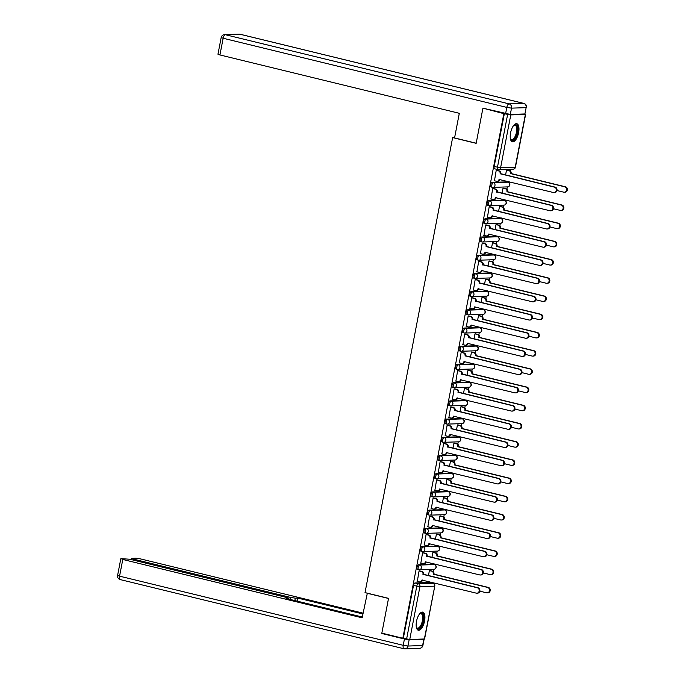 <?xml version="1.0" encoding="UTF-8"?>
<svg xmlns="http://www.w3.org/2000/svg" width="683" height="683" viewBox="0 0 683 683"><rect width="100%" height="100%" fill="white"/><g stroke="black" fill="none" stroke-linecap="round" stroke-linejoin="round"><path stroke-width="1.02" d="M433.346 564.354A2.39 0.999 103.7 0 0 433.235 564.312A2.39 0.999 103.7 0 0 433.116 564.303L418.508 564.773A2.39 0.999 103.7 0 0 417.031 567.146A2.39 0.999 103.7 0 0 417.492 569.434A2.39 0.999 103.7 0 0 417.612 569.443L418.542 569.673M436.855 546.144A2.39 0.999 103.7 0 0 436.744 546.101A2.39 0.999 103.7 0 0 436.625 546.093L422.017 546.562A2.39 0.999 103.7 0 0 420.532 548.936A2.39 0.999 103.7 0 0 421.001 551.224A2.39 0.999 103.7 0 0 421.121 551.232L422.051 551.463M440.356 527.933A2.39 0.999 103.7 0 0 440.253 527.891A2.39 0.999 103.7 0 0 440.134 527.882L425.526 528.352A2.39 0.999 103.7 0 0 424.041 530.725A2.39 0.999 103.7 0 0 424.51 533.013A2.39 0.999 103.7 0 0 424.621 533.022L425.56 533.252M443.865 509.723A2.39 0.999 103.7 0 0 443.754 509.68A2.39 0.999 103.7 0 0 443.643 509.672L429.026 510.141A2.39 0.999 103.7 0 0 427.549 512.515A2.39 0.999 103.7 0 0 428.01 514.803A2.39 0.999 103.7 0 0 428.13 514.811L429.069 515.042M447.374 491.512A2.39 0.999 103.7 0 0 447.263 491.47A2.39 0.999 103.7 0 0 447.143 491.461L432.535 491.931A2.39 0.999 103.7 0 0 431.058 494.304A2.39 0.999 103.7 0 0 431.519 496.592A2.39 0.999 103.7 0 0 431.639 496.601L432.57 496.831M450.882 473.302A2.39 0.999 103.7 0 0 450.771 473.259A2.39 0.999 103.7 0 0 450.652 473.251L436.044 473.72A2.39 0.999 103.7 0 0 434.559 476.094A2.39 0.999 103.7 0 0 435.028 478.382A2.39 0.999 103.7 0 0 435.148 478.39L436.078 478.621M454.383 455.091A2.39 0.999 103.7 0 0 454.28 455.049A2.39 0.999 103.7 0 0 454.161 455.04L439.553 455.51A2.39 0.999 103.7 0 0 438.068 457.883A2.39 0.999 103.7 0 0 438.537 460.171A2.39 0.999 103.7 0 0 438.648 460.18L439.587 460.41M457.892 436.881A2.39 0.999 103.7 0 0 457.781 436.838A2.39 0.999 103.7 0 0 457.67 436.83L443.054 437.299A2.39 0.999 103.7 0 0 441.577 439.673A2.39 0.999 103.7 0 0 442.038 441.961A2.39 0.999 103.7 0 0 442.157 441.969L443.096 442.2M461.401 418.67A2.39 0.999 103.7 0 0 461.29 418.628A2.39 0.999 103.7 0 0 461.17 418.619L446.562 419.089A2.39 0.999 103.7 0 0 445.085 421.462A2.39 0.999 103.7 0 0 445.547 423.75A2.39 0.999 103.7 0 0 445.666 423.759L446.597 423.989M464.91 400.46A2.39 0.999 103.7 0 0 464.799 400.417A2.39 0.999 103.7 0 0 464.679 400.409L450.071 400.887A2.39 0.999 103.7 0 0 448.586 403.252A2.39 0.999 103.7 0 0 449.055 405.54A2.39 0.999 103.7 0 0 449.175 405.548L450.106 405.779M468.41 382.249A2.39 0.999 103.7 0 0 468.307 382.207A2.39 0.999 103.7 0 0 468.188 382.198L453.58 382.676A2.39 0.999 103.7 0 0 452.095 385.041A2.39 0.999 103.7 0 0 452.564 387.329A2.39 0.999 103.7 0 0 452.675 387.338L453.614 387.568M471.919 364.039A2.39 0.999 103.7 0 0 471.808 363.996A2.39 0.999 103.7 0 0 471.697 363.988L457.081 364.466A2.39 0.999 103.7 0 0 455.604 366.831A2.39 0.999 103.7 0 0 456.065 369.119A2.39 0.999 103.7 0 0 456.184 369.127L457.123 369.358M475.428 345.829A2.39 0.999 103.7 0 0 475.317 345.786A2.39 0.999 103.7 0 0 475.197 345.777L460.59 346.255A2.39 0.999 103.7 0 0 459.113 348.62A2.39 0.999 103.7 0 0 459.574 350.908A2.39 0.999 103.7 0 0 459.693 350.917L460.624 351.147M478.937 327.618A2.39 0.999 103.7 0 0 478.826 327.575A2.39 0.999 103.7 0 0 478.706 327.567L464.099 328.045A2.39 0.999 103.7 0 0 462.613 330.41A2.39 0.999 103.7 0 0 463.083 332.698A2.39 0.999 103.7 0 0 463.202 332.715L464.133 332.937M482.437 309.408A2.39 0.999 103.7 0 0 482.335 309.365A2.39 0.999 103.7 0 0 482.215 309.356L467.607 309.834A2.39 0.999 103.7 0 0 466.122 312.199A2.39 0.999 103.7 0 0 466.591 314.487A2.39 0.999 103.7 0 0 466.702 314.504L467.642 314.726M485.946 291.197A2.39 0.999 103.7 0 0 485.835 291.154A2.39 0.999 103.7 0 0 485.724 291.146L471.108 291.624A2.39 0.999 103.7 0 0 469.631 293.989A2.39 0.999 103.7 0 0 470.092 296.277A2.39 0.999 103.7 0 0 470.211 296.294L471.15 296.516M489.455 272.987A2.39 0.999 103.7 0 0 489.344 272.944A2.39 0.999 103.7 0 0 489.224 272.935L474.617 273.413A2.39 0.999 103.7 0 0 473.14 275.778A2.39 0.999 103.7 0 0 473.601 278.066A2.39 0.999 103.7 0 0 473.72 278.083L474.651 278.305M492.964 254.776A2.39 0.999 103.7 0 0 492.853 254.733A2.39 0.999 103.7 0 0 492.733 254.725L478.126 255.203A2.39 0.999 103.7 0 0 476.64 257.568A2.39 0.999 103.7 0 0 477.11 259.856A2.39 0.999 103.7 0 0 477.229 259.873L478.16 260.095M496.464 236.566A2.39 0.999 103.7 0 0 496.362 236.523A2.39 0.999 103.7 0 0 496.242 236.514L481.635 236.992A2.39 0.999 103.7 0 0 480.149 239.357A2.39 0.999 103.7 0 0 480.619 241.645A2.39 0.999 103.7 0 0 480.73 241.662L481.669 241.884M499.973 218.355A2.39 0.999 103.7 0 0 499.862 218.312A2.39 0.999 103.7 0 0 499.751 218.304L485.135 218.782A2.39 0.999 103.7 0 0 483.658 221.147A2.39 0.999 103.7 0 0 484.119 223.435A2.39 0.999 103.7 0 0 484.238 223.452L485.178 223.674M503.482 200.145A2.39 0.999 103.7 0 0 503.371 200.102A2.39 0.999 103.7 0 0 503.251 200.093L488.644 200.571A2.39 0.999 103.7 0 0 487.167 202.936A2.39 0.999 103.7 0 0 487.628 205.224A2.39 0.999 103.7 0 0 487.747 205.242L488.678 205.463M506.991 181.943A2.39 0.999 103.7 0 0 506.88 181.891A2.39 0.999 103.7 0 0 506.76 181.883L492.153 182.361A2.39 0.999 103.7 0 0 490.667 184.726A2.39 0.999 103.7 0 0 491.137 187.014A2.39 0.999 103.7 0 0 491.256 187.031L492.187 187.253M518.619 132.639A9.323 3.91 103.7 0 0 516.8 123.708A9.323 3.91 103.7 0 0 510.568 132.903A9.323 3.91 103.7 0 0 512.387 141.825A9.323 3.91 103.7 0 0 518.619 132.639M424.561 621.052A9.323 3.91 103.7 0 0 422.743 612.122A9.323 3.91 103.7 0 0 416.51 621.308A9.323 3.91 103.7 0 0 418.329 630.238A9.323 3.91 103.7 0 0 424.561 621.052M431.084 582.855L431.221 582.164M433.244 571.645L433.696 569.315M434.593 564.653L434.729 563.953M436.753 553.435L437.197 551.104M438.102 546.443L438.23 545.743M440.262 535.224L440.706 532.894M441.602 528.232L441.739 527.532M443.762 517.014L444.215 514.683M445.111 510.022L445.248 509.322M447.271 498.803L447.724 496.473M448.62 491.811L448.757 491.111M450.78 480.593L451.224 478.262M452.129 473.601L452.257 472.901M454.289 462.382L454.733 460.052M455.629 455.39L455.766 454.69M457.789 444.172L458.242 441.841M459.138 437.18L459.275 436.48M461.298 425.961L461.751 423.631M462.647 418.969L462.784 418.269M464.807 407.751L465.251 405.42M466.156 400.759L466.284 400.059M468.316 389.541L468.76 387.21M468.188 382.198L469.349 382.48A2.39 2.16 -91.9 0 1 468.973 387.201L454.366 387.679A2.39 2.16 -91.9 0 1 453.836 387.628A2.39 0.999 -76.3 0 1 453.725 387.611A2.39 0.999 -76.3 0 1 453.256 385.323A2.39 0.999 -76.3 0 1 454.741 382.958L469.349 382.48A2.39 0.999 -76.3 0 1 469.46 382.489A2.39 0.999 -76.3 0 1 469.631 382.574L469.793 381.848M471.816 371.33L472.269 368.999M473.165 364.338L473.302 363.638M475.325 353.12L475.778 350.789M476.674 346.127L476.811 345.427M478.834 334.909L479.278 332.578M480.183 327.917L480.311 327.217M482.343 316.699L482.787 314.368M483.684 309.706L483.82 309.006M485.844 298.488L486.296 296.157M487.192 291.496L487.329 290.796M489.352 280.278L489.805 277.947M490.701 273.285L490.838 272.585M492.861 262.067L493.305 259.736M494.21 255.075L494.338 254.375M496.37 243.857L496.814 241.526M496.242 236.514L497.403 236.796A2.39 2.16 -91.9 0 1 497.028 241.517L482.42 241.995A2.39 2.16 -91.9 0 1 481.891 241.944A2.39 0.999 -76.3 0 1 481.78 241.927A2.39 0.999 -76.3 0 1 481.31 239.639A2.39 0.999 -76.3 0 1 482.796 237.274L497.403 236.796A2.39 0.999 -76.3 0 1 497.514 236.813A2.39 0.999 -76.3 0 1 497.685 236.89L497.847 236.164M499.871 225.646L500.323 223.315M501.22 218.654L501.356 217.954M503.38 207.436L503.832 205.105M504.728 200.443L504.865 199.743M506.888 189.225L507.332 186.894M508.237 182.233L508.365 181.533M510.397 171.015L510.73 169.273M424.356 639.04L434.781 586.091L424.595 638.972L409.749 639.51L403.337 638.238L413.522 585.357A2.39 0.999 -76.3 0 1 414.999 582.983L429.616 582.514L432.885 583.308A2.39 0.999 -76.3 0 1 432.996 583.316A2.39 0.999 -76.3 0 1 433.159 583.402M482.855 108.537L476.162 143.328L452.641 137.59L365.021 592.613L388.533 598.351L381.84 633.132L402.825 638.255L503.841 113.651L484.187 108.495M403.337 638.238L402.825 638.255M503.841 113.651L510.773 114.915L525.381 114.437L524.612 113.967M496.985 170.323L496.225 170.28L494.475 180.773M503.798 188.201L503.038 188.149L502.056 193.255M493.476 188.534L492.716 188.491L490.966 198.984M500.298 206.411L499.538 206.36L498.547 211.465M489.967 206.744L489.207 206.701L487.457 217.194M496.789 224.622L496.029 224.57L495.047 229.676M486.467 224.955L485.698 224.912L483.948 235.404M493.28 242.832L492.52 242.781L491.538 247.886M482.958 243.165L482.198 243.122L480.448 253.615M489.771 261.043L489.011 260.991L488.029 266.097M479.449 261.376L478.689 261.333L476.939 271.825M486.27 279.253L485.511 279.202L484.529 284.307M475.94 279.586L475.18 279.543L473.43 290.036M482.761 297.464L482.002 297.412L481.02 302.518M472.44 297.797L471.671 297.754L469.921 308.246M479.253 315.674L478.493 315.623L477.511 320.728M468.931 316.007L468.171 315.964L466.421 326.457M475.744 333.885L474.984 333.833L474.002 338.939M465.422 334.218L464.662 334.175L462.912 344.667M472.243 352.095L471.483 352.044L470.502 357.149M461.913 352.428L461.153 352.385L459.403 362.878M468.734 370.306L467.975 370.254L466.993 375.36M458.413 370.638L457.644 370.596L455.894 381.088M465.225 388.516L464.466 388.465L463.484 393.57M454.904 388.849L454.144 388.806L452.394 399.299M461.717 406.726L460.957 406.675L459.975 411.781M451.395 407.059L450.635 407.008L448.885 417.509M458.216 424.937L457.456 424.886L456.475 429.991M447.886 425.27L447.126 425.219L445.376 435.72M454.707 443.147L453.947 443.096L452.966 448.202M444.385 443.48L443.626 443.429L441.867 453.93M451.198 461.358L450.439 461.307L449.457 466.412M440.876 461.691L440.117 461.64L438.366 472.141M447.689 479.568L446.93 479.517L445.948 484.623M437.368 479.901L436.608 479.85L434.858 490.351M444.189 497.779L443.429 497.728L442.447 502.833M433.859 498.112L433.099 498.061L431.349 508.562M440.68 515.989L439.92 515.938L438.938 521.044M430.358 516.322L429.598 516.271L427.84 526.772M437.171 534.191L436.411 534.149L435.43 539.254M426.849 534.533L426.09 534.482L424.339 544.983M433.662 552.402L432.902 552.359L431.921 557.465M423.34 552.743L422.581 552.692L420.83 563.193M430.162 570.612L429.402 570.57L428.42 575.675M419.832 570.954L419.072 570.903L417.322 581.404M454.647 137.531L452.641 137.59M507.307 169.99L506.547 169.939L505.565 175.044M504.361 113.634L494.176 166.515A2.39 0.999 103.7 0 0 494.646 168.803A2.39 0.999 103.7 0 0 494.757 168.821L497.805 169.563M494.21 180.713L496.473 181.26A2.39 2.16 -91.9 0 0 499.034 179.441L553.375 192.504A2.749 2.476 -91.9 0 0 556.363 190.079A2.749 2.476 -91.9 0 0 554.408 187.133L500.135 173.721A2.39 2.16 -91.9 0 0 498.479 170.878L499.145 170.852A2.39 2.16 88.1 0 1 500.81 173.704L555.083 187.116A2.749 2.476 88.1 0 1 554.656 192.546L553.981 192.572M496.72 170.263L499.145 170.852M499.034 179.441L499.7 179.424A2.39 2.16 88.1 0 1 497.676 181.294L497.002 181.319M496.217 170.323L498.479 170.878M500.101 173.9L500.776 173.875M507.051 169.922L509.475 170.519A2.39 2.16 88.1 0 1 511.132 173.362L510.466 173.388A2.39 2.16 -91.9 0 0 508.801 170.537L506.538 169.99M556.961 190.531L563.697 192.171A2.749 2.476 -91.9 0 0 566.685 189.746A2.749 2.476 -91.9 0 0 564.739 186.8L510.432 173.559M511.097 173.542L565.404 186.783A2.749 2.476 88.1 0 1 564.978 192.213L564.312 192.23M490.71 198.924L492.972 199.47A2.39 2.16 -91.9 0 0 495.525 197.652L549.866 210.714A2.749 2.476 -91.9 0 0 552.854 208.289A2.749 2.476 -91.9 0 0 550.899 205.344L496.626 191.932A2.39 2.16 -91.9 0 0 494.97 189.089L495.645 189.063A2.39 2.16 88.1 0 1 497.301 191.914L551.574 205.327A2.749 2.476 88.1 0 1 551.147 210.757L550.472 210.782M493.22 188.474L495.645 189.063M495.525 197.652L496.191 197.635A2.39 2.16 88.1 0 1 494.168 199.504L493.502 199.53M492.708 188.534L494.97 189.089M496.592 192.111L497.267 192.085M487.201 217.134L489.463 217.681A2.39 2.16 -91.9 0 0 492.025 215.862L546.366 228.925A2.749 2.476 -91.9 0 0 549.354 226.5A2.749 2.476 -91.9 0 0 547.399 223.554L493.126 210.142A2.39 2.16 -91.9 0 0 491.461 207.299L492.136 207.273A2.39 2.16 88.1 0 1 493.792 210.125L548.065 223.537A2.749 2.476 88.1 0 1 547.638 228.967L546.972 228.993M489.711 206.684L492.136 207.273M492.025 215.862L492.682 215.845A2.39 2.16 88.1 0 1 490.659 217.715L489.993 217.74M489.199 206.744L491.461 207.299M493.092 210.321L493.758 210.296M510.312 114.437L524.92 113.959L526.132 107.658L511.524 108.136L510.312 114.437L482.924 108.187L476.179 143.208L454.562 137.94L459.309 113.31L219.935 54.956L217.962 54.222L221.181 37.531L223.153 38.257L219.935 54.956M524.066 103.517A3.586 1.503 103.7 0 0 523.818 103.398A3.586 1.503 103.7 0 0 523.648 103.381L239.981 34.235L225.373 34.705L509.031 103.859L523.648 103.381A3.586 3.236 -91.9 0 1 526.132 107.658L524.92 113.959M367.334 593.185L362.152 617.825L122.778 559.471L119.568 576.162L403.226 645.315L404.438 639.015L381.771 633.482L388.516 598.462L366.899 593.194M290.198 599.443L290.591 597.429L133.467 559.121L133.279 560.094M290.591 597.429L295.304 598.146L294.834 600.57M362.895 613.957L297.728 598.069L295.304 598.146M363.057 613.155L140.485 558.899L135.78 558.173L131.495 558.395L133.467 559.121M423.767 639.254L409.151 639.732L407.939 646.033L422.546 645.563L424.023 639.049M288.414 599.008L288.892 598.274L286.92 597.548L129.804 559.24L121.164 558.651L122.778 559.471M288.542 598.368L286.109 598.445L362.306 617.022M383.095 633.44L381.771 633.482M404.438 639.015L409.151 639.732M297.139 601.134L297.728 598.069M515.264 124.682A8.068 3.381 -76.3 0 1 517.236 132.451A8.068 3.381 -76.3 0 1 512.233 140.442A8.068 3.381 -76.3 0 1 510.534 139.153A8.068 3.381 -76.3 0 1 510.397 138.82A7.47 3.133 103.7 0 0 511.447 139.691A7.47 3.133 103.7 0 0 511.815 139.733A7.47 3.133 103.7 0 0 516.357 132.758A7.47 3.133 103.7 0 0 514.991 125.177A7.47 3.133 103.7 0 0 514.623 125.143A7.47 3.133 103.7 0 0 513.65 125.467A8.068 3.381 -76.3 0 1 513.923 125.237A8.068 3.381 -76.3 0 1 515.264 124.682M511.874 141.612A9.263 3.885 103.7 0 0 512.002 141.612A9.263 3.885 103.7 0 0 517.552 133.33A9.263 3.885 103.7 0 0 516.246 123.674M416.34 627.225A7.47 3.133 103.7 0 0 417.398 628.104A7.47 3.133 103.7 0 0 417.765 628.138A7.47 3.133 103.7 0 0 422.307 621.163A7.47 3.133 103.7 0 0 420.933 613.59A7.47 3.133 103.7 0 0 420.574 613.547A7.47 3.133 103.7 0 0 419.601 613.88A8.068 3.381 -76.3 0 1 419.874 613.65A8.068 3.381 -76.3 0 1 421.215 613.095A8.068 3.381 -76.3 0 1 423.178 620.864A8.068 3.381 -76.3 0 1 418.175 628.855A8.068 3.381 -76.3 0 1 416.485 627.557A8.068 3.381 -76.3 0 1 416.348 627.233M417.817 630.025A9.263 3.885 103.7 0 0 417.953 630.025A9.263 3.885 103.7 0 0 423.503 621.743A9.263 3.885 103.7 0 0 422.196 612.079M503.542 188.132L505.966 188.73A2.39 2.16 88.1 0 1 507.623 191.573L506.957 191.599A2.39 2.16 -91.9 0 0 505.292 188.747L503.03 188.201M553.452 208.742L560.197 210.381A2.749 2.476 -91.9 0 0 563.185 207.956A2.749 2.476 -91.9 0 0 561.23 205.011L506.923 191.769M507.589 191.752L561.896 204.994A2.749 2.476 88.1 0 1 561.469 210.424L560.803 210.441M500.033 206.343L502.457 206.94A2.39 2.16 88.1 0 1 504.122 209.783L503.448 209.809A2.39 2.16 -91.9 0 0 501.792 206.958L499.529 206.411M549.943 226.952L556.688 228.592A2.749 2.476 -91.9 0 0 559.676 226.167A2.749 2.476 -91.9 0 0 557.721 223.221L503.414 209.98M504.088 209.963L558.395 223.204A2.749 2.476 88.1 0 1 557.968 228.634L557.294 228.651M483.692 235.345L485.955 235.891A2.39 2.16 -91.9 0 0 488.516 234.073L542.857 247.135A2.749 2.476 -91.9 0 0 545.845 244.71A2.749 2.476 -91.9 0 0 543.89 241.765L489.617 228.353A2.39 2.16 -91.9 0 0 487.961 225.51L488.627 225.484A2.39 2.16 88.1 0 1 490.292 228.335L544.564 241.748A2.749 2.476 88.1 0 1 544.138 247.178L543.463 247.203M486.202 224.895L488.627 225.484M488.516 234.073L489.182 234.056A2.39 2.16 88.1 0 1 487.158 235.925L486.484 235.951M485.69 224.955L487.961 225.51M489.583 228.532L490.257 228.506M480.183 253.555L482.446 254.102A2.39 2.16 -91.9 0 0 485.007 252.283L539.348 265.346A2.749 2.476 -91.9 0 0 542.336 262.921A2.749 2.476 -91.9 0 0 540.381 259.975L486.108 246.563A2.39 2.16 -91.9 0 0 484.452 243.72L485.118 243.694A2.39 2.16 88.1 0 1 486.783 246.546L541.056 259.958A2.749 2.476 88.1 0 1 540.629 265.388L539.954 265.414M482.693 243.105L485.118 243.694M485.681 252.266A2.39 2.16 88.1 0 1 483.649 254.136L482.975 254.161M482.189 243.165L484.452 243.72M486.074 246.742L486.748 246.717M476.683 271.766L478.945 272.312A2.39 2.16 -91.9 0 0 481.498 270.494L535.839 283.556A2.749 2.476 -91.9 0 0 538.827 281.131A2.749 2.476 -91.9 0 0 536.872 278.186L482.599 264.773A2.39 2.16 -91.9 0 0 480.943 261.93L481.617 261.905A2.39 2.16 88.1 0 1 483.274 264.756L537.547 278.169A2.749 2.476 88.1 0 1 537.12 283.599L536.445 283.624M479.193 261.316L481.617 261.905M481.498 270.494L482.164 270.477A2.39 2.16 88.1 0 1 480.14 272.346L479.475 272.372M478.681 261.376L480.943 261.93M482.574 264.953L483.24 264.927M496.532 224.553L498.957 225.151A2.39 2.16 88.1 0 1 500.613 227.994L499.939 228.02A2.39 2.16 -91.9 0 0 498.283 225.168L496.02 224.622M546.443 245.163L553.179 246.802A2.749 2.476 -91.9 0 0 556.167 244.377A2.749 2.476 -91.9 0 0 554.212 241.432L499.905 228.19M500.579 228.173L554.886 241.415A2.749 2.476 88.1 0 1 554.459 246.845L553.785 246.862M493.024 242.764L495.448 243.361A2.39 2.16 88.1 0 1 497.104 246.204L496.439 246.23A2.39 2.16 -91.9 0 0 494.774 243.379L492.511 242.832M542.934 263.373L549.67 265.013A2.749 2.476 -91.9 0 0 552.658 262.588A2.749 2.476 -91.9 0 0 550.711 259.642L496.404 246.401M497.07 246.384L551.377 259.617A2.749 2.476 88.1 0 1 550.95 265.055L550.285 265.072M489.515 260.974L491.939 261.572A2.39 2.16 88.1 0 1 493.596 264.415L492.93 264.441A2.39 2.16 -91.9 0 0 491.265 261.589L489.002 261.043M539.425 281.584L546.169 283.223A2.749 2.476 -91.9 0 0 549.158 280.798A2.749 2.476 -91.9 0 0 547.203 277.853L492.895 264.611M493.561 264.594L547.868 277.827A2.749 2.476 88.1 0 1 547.442 283.266L546.776 283.283M473.174 289.976L475.436 290.523A2.39 2.16 -91.9 0 0 477.998 288.704L532.339 301.766A2.749 2.476 -91.9 0 0 535.327 299.342A2.749 2.476 -91.9 0 0 533.372 296.396L479.099 282.984A2.39 2.16 -91.9 0 0 477.434 280.132L478.109 280.115A2.39 2.16 88.1 0 1 479.765 282.967L534.038 296.379A2.749 2.476 88.1 0 1 533.611 301.809L532.945 301.835M475.684 279.526L478.109 280.115M477.998 288.704L478.655 288.687A2.39 2.16 88.1 0 1 476.632 290.557L475.966 290.582M475.172 279.586L477.434 280.132M479.065 283.163L479.731 283.138M486.006 279.185L488.43 279.782A2.39 2.16 88.1 0 1 490.095 282.625L489.421 282.651A2.39 2.16 -91.9 0 0 487.764 279.799L485.502 279.253M535.916 299.786L542.661 301.434A2.749 2.476 -91.9 0 0 545.649 299.009A2.749 2.476 -91.9 0 0 543.694 296.063L489.387 282.822M490.061 282.805L544.368 296.038A2.749 2.476 88.1 0 1 543.941 301.476L543.267 301.493M469.665 308.187L471.927 308.733A2.39 2.16 -91.9 0 0 474.489 306.915L528.83 319.977A2.749 2.476 -91.9 0 0 531.818 317.552A2.749 2.476 -91.9 0 0 529.863 314.607L475.59 301.194A2.39 2.16 -91.9 0 0 473.934 298.343L474.6 298.326A2.39 2.16 88.1 0 1 476.264 301.177L530.537 314.59A2.749 2.476 88.1 0 1 530.11 320.02L529.436 320.045M472.175 297.737L474.6 298.326M474.489 306.915L475.155 306.898A2.39 2.16 88.1 0 1 473.131 308.767L472.457 308.793M471.663 297.797L473.934 298.343M475.556 301.374L476.23 301.348M482.505 297.395L484.93 297.993A2.39 2.16 88.1 0 1 486.586 300.836L485.912 300.861A2.39 2.16 -91.9 0 0 484.256 298.01L481.993 297.455M532.416 317.996L539.152 319.644A2.749 2.476 -91.9 0 0 542.14 317.219A2.749 2.476 -91.9 0 0 540.185 314.274L485.878 301.032M486.552 301.015L540.859 314.248A2.749 2.476 88.1 0 1 540.432 319.687L539.758 319.704M466.156 326.397L468.427 326.944A2.39 2.16 -91.9 0 0 470.98 325.125L525.321 338.187A2.749 2.476 -91.9 0 0 528.309 335.763A2.749 2.476 -91.9 0 0 526.354 332.817L472.081 319.405A2.39 2.16 -91.9 0 0 470.425 316.553L471.091 316.536A2.39 2.16 88.1 0 1 472.756 319.388L527.028 332.8A2.749 2.476 88.1 0 1 526.602 338.23L525.927 338.256M468.666 315.947L471.091 316.536M470.98 325.125L471.646 325.108A2.39 2.16 88.1 0 1 469.622 326.978L468.948 327.003M468.162 316.007L470.425 316.553M472.047 319.584L472.721 319.559M478.996 315.606L481.421 316.203A2.39 2.16 88.1 0 1 483.077 319.046L482.411 319.072A2.39 2.16 -91.9 0 0 480.747 316.22L478.484 315.666M528.907 336.207L535.643 337.854A2.749 2.476 -91.9 0 0 538.631 335.43A2.749 2.476 -91.9 0 0 536.684 332.484L482.377 319.243M483.043 319.226L537.35 332.459A2.749 2.476 88.1 0 1 536.923 337.897L536.257 337.914M462.656 344.608L464.918 345.154A2.39 2.16 -91.9 0 0 467.471 343.336L521.812 356.398A2.749 2.476 -91.9 0 0 524.8 353.973A2.749 2.476 -91.9 0 0 522.845 351.028L468.572 337.615A2.39 2.16 -91.9 0 0 466.916 334.764L467.59 334.747A2.39 2.16 88.1 0 1 469.247 337.598L523.519 351.011A2.749 2.476 88.1 0 1 523.093 356.441L522.418 356.466M465.166 334.158L467.59 334.747M467.471 343.336L468.137 343.318A2.39 2.16 88.1 0 1 466.113 345.188L465.447 345.214M464.653 334.218L466.916 334.764M468.547 337.795L469.212 337.769M475.488 333.816L477.912 334.414A2.39 2.16 88.1 0 1 479.568 337.257L478.903 337.282A2.39 2.16 -91.9 0 0 477.238 334.431L474.975 333.876M525.398 354.417L532.142 356.065A2.749 2.476 -91.9 0 0 535.13 353.64A2.749 2.476 -91.9 0 0 533.175 350.695L478.868 337.453M479.534 337.436L533.841 350.669A2.749 2.476 88.1 0 1 533.414 356.108L532.749 356.125M459.147 362.818L461.409 363.365A2.39 2.16 -91.9 0 0 463.97 361.546L518.312 374.608A2.749 2.476 -91.9 0 0 521.3 372.184A2.749 2.476 -91.9 0 0 519.345 369.238L465.072 355.826A2.39 2.16 -91.9 0 0 463.407 352.974L464.081 352.957A2.39 2.16 88.1 0 1 465.738 355.809L520.011 369.221A2.749 2.476 88.1 0 1 519.584 374.651L518.918 374.677M461.657 352.368L464.081 352.957M464.636 361.529A2.39 2.16 88.1 0 1 462.604 363.399L461.939 363.424M461.145 352.428L463.407 352.974M465.038 356.005L465.704 355.98M455.638 381.029L457.9 381.575A2.39 2.16 -91.9 0 0 460.462 379.757L514.803 392.819A2.749 2.476 -91.9 0 0 517.791 390.394A2.749 2.476 -91.9 0 0 515.836 387.449L461.563 374.036A2.39 2.16 -91.9 0 0 459.907 371.185L460.573 371.168A2.39 2.16 88.1 0 1 462.237 374.019L516.51 387.432A2.749 2.476 88.1 0 1 516.083 392.862L515.409 392.887M458.148 370.579L460.573 371.168M461.136 379.739A2.39 2.16 88.1 0 1 459.104 381.609L458.43 381.635M457.636 370.638L459.907 371.185M461.529 374.216L462.203 374.19M452.129 399.239L454.4 399.786A2.39 2.16 -91.9 0 0 456.953 397.967L511.294 411.029A2.749 2.476 -91.9 0 0 514.282 408.605A2.749 2.476 -91.9 0 0 512.327 405.659L458.054 392.247A2.39 2.16 -91.9 0 0 456.398 389.395L457.064 389.378A2.39 2.16 88.1 0 1 458.728 392.221L513.001 405.642A2.749 2.476 88.1 0 1 512.574 411.072L511.9 411.098M454.639 388.789L457.064 389.378M456.953 397.967L457.619 397.95A2.39 2.16 88.1 0 1 455.595 399.82L454.921 399.845M454.135 388.849L456.398 389.395M458.02 392.426L458.694 392.401M448.629 417.45L450.891 417.996A2.39 2.16 -91.9 0 0 453.444 416.178L507.785 429.24A2.749 2.476 -91.9 0 0 510.773 426.815A2.749 2.476 -91.9 0 0 508.826 423.87L454.545 410.457A2.39 2.16 -91.9 0 0 452.889 407.606L453.563 407.589A2.39 2.16 88.1 0 1 455.22 410.432L509.492 423.853A2.749 2.476 88.1 0 1 509.066 429.283L508.391 429.308M451.139 407L453.563 407.589M453.444 416.178L454.11 416.152A2.39 2.16 88.1 0 1 452.086 418.03L451.42 418.056M450.626 407.059L452.889 407.606M454.519 410.637L455.185 410.611M445.12 435.66L447.382 436.206A2.39 2.16 -91.9 0 0 449.943 434.388L504.285 447.45A2.749 2.476 -91.9 0 0 507.273 445.026A2.749 2.476 -91.9 0 0 505.318 442.08L451.045 428.668A2.39 2.16 -91.9 0 0 449.38 425.816L450.054 425.799A2.39 2.16 88.1 0 1 451.711 428.642L505.983 442.063A2.749 2.476 88.1 0 1 505.557 447.493L504.891 447.519M447.63 425.21L450.054 425.799M450.609 434.371A2.39 2.16 88.1 0 1 448.577 436.241L447.911 436.266M447.117 425.27L449.38 425.816M451.011 428.847L451.676 428.822M441.611 453.871L443.873 454.417A2.39 2.16 -91.9 0 0 446.434 452.598L500.776 465.661A2.749 2.476 -91.9 0 0 503.764 463.236A2.749 2.476 -91.9 0 0 501.809 460.291L447.536 446.878A2.39 2.16 -91.9 0 0 445.879 444.027L446.545 444.01A2.39 2.16 88.1 0 1 448.21 446.853L502.483 460.274A2.749 2.476 88.1 0 1 502.056 465.704L501.382 465.729M444.121 443.421L446.545 444.01M446.434 452.598L447.1 452.573A2.39 2.16 88.1 0 1 445.077 454.451L444.402 454.477M443.609 443.48L445.879 444.027M447.502 447.058L448.176 447.032M471.979 352.027L474.403 352.624A2.39 2.16 88.1 0 1 476.068 355.467L475.394 355.493A2.39 2.16 -91.9 0 0 473.737 352.641L471.475 352.087M521.889 372.628L528.633 374.275A2.749 2.476 -91.9 0 0 531.622 371.851A2.749 2.476 -91.9 0 0 529.667 368.905L475.359 355.664M476.034 355.647L530.341 368.88A2.749 2.476 88.1 0 1 529.914 374.318L529.24 374.335M468.478 370.237L470.903 370.826A2.39 2.16 88.1 0 1 472.559 373.678L471.885 373.703A2.39 2.16 -91.9 0 0 470.228 370.852L467.966 370.297M518.388 390.838L525.125 392.486A2.749 2.476 -91.9 0 0 528.113 390.061A2.749 2.476 -91.9 0 0 526.158 387.116L471.851 373.874M472.525 373.857L526.832 387.09A2.749 2.476 88.1 0 1 526.405 392.529L525.731 392.546M464.969 388.448L467.394 389.037A2.39 2.16 88.1 0 1 469.05 391.888L468.384 391.914A2.39 2.16 -91.9 0 0 466.72 389.062L464.457 388.507M514.88 409.049L521.624 410.696A2.749 2.476 -91.9 0 0 522.657 405.326L468.35 392.085M469.016 392.068L523.323 405.301A2.749 2.476 88.1 0 1 522.896 410.739L522.23 410.756M461.46 406.658L463.885 407.247A2.39 2.16 88.1 0 1 465.541 410.099L464.875 410.124A2.39 2.16 -91.9 0 0 463.211 407.273L460.948 406.718M511.371 427.259L518.115 428.907A2.749 2.476 -91.9 0 0 521.103 426.474A2.749 2.476 -91.9 0 0 519.148 423.537L464.841 410.295M465.516 410.278L519.814 423.511A2.749 2.476 88.1 0 1 519.387 428.95L518.721 428.967M457.952 424.869L460.376 425.458A2.39 2.16 88.1 0 1 462.041 428.309L461.366 428.335A2.39 2.16 -91.9 0 0 459.71 425.483L457.448 424.928M507.862 445.47L514.606 447.117A2.749 2.476 -91.9 0 0 517.594 444.684A2.749 2.476 -91.9 0 0 515.639 441.747L461.332 428.506M462.007 428.489L516.314 441.722A2.749 2.476 88.1 0 1 515.887 447.16L515.213 447.177M454.451 443.079L456.876 443.668A2.39 2.16 88.1 0 1 458.532 446.52L457.858 446.545A2.39 2.16 -91.9 0 0 456.201 443.694L453.939 443.139M504.361 463.68L511.097 465.328A2.749 2.476 -91.9 0 0 514.086 462.895A2.749 2.476 -91.9 0 0 512.13 459.958L457.823 446.716M458.498 446.699L512.805 459.932A2.749 2.476 88.1 0 1 512.378 465.371L511.704 465.388M438.102 472.081L440.373 472.627A2.39 2.16 -91.9 0 0 442.925 470.809L497.267 483.871A2.749 2.476 -91.9 0 0 500.255 481.447A2.749 2.476 -91.9 0 0 498.3 478.501L444.027 465.089A2.39 2.16 -91.9 0 0 442.371 462.237L443.036 462.22A2.39 2.16 88.1 0 1 444.701 465.063L498.974 478.484A2.749 2.476 88.1 0 1 498.547 483.914L497.873 483.94M440.62 461.631L443.036 462.22M442.925 470.809L443.591 470.783A2.39 2.16 88.1 0 1 441.568 472.662L440.894 472.687M440.108 461.691L442.371 462.237M443.993 465.26L444.667 465.243M450.942 461.29L453.367 461.879A2.39 2.16 88.1 0 1 455.023 464.73L454.357 464.756A2.39 2.16 -91.9 0 0 452.692 461.904L450.43 461.349M500.852 481.891L507.597 483.538A2.749 2.476 -91.9 0 0 508.63 478.168L454.323 464.927M454.989 464.91L509.296 478.143A2.749 2.476 88.1 0 1 508.869 483.581L508.203 483.598M434.601 490.292L436.864 490.838A2.39 2.16 -91.9 0 0 439.417 489.019L493.758 502.082A2.749 2.476 -91.9 0 0 496.746 499.657A2.749 2.476 -91.9 0 0 494.799 496.712L440.518 483.299A2.39 2.16 -91.9 0 0 438.862 480.448L439.536 480.431A2.39 2.16 88.1 0 1 441.192 483.274L495.465 496.695A2.749 2.476 88.1 0 1 495.038 502.125L494.364 502.15M437.111 479.833L439.536 480.431M440.091 489.002A2.39 2.16 88.1 0 1 438.059 490.872L437.393 490.898M436.599 479.901L438.862 480.448M440.492 483.47L441.158 483.453M447.433 479.5L449.858 480.089A2.39 2.16 88.1 0 1 451.514 482.941L450.848 482.966A2.39 2.16 -91.9 0 0 449.183 480.115L446.921 479.56M497.344 500.101L504.088 501.749A2.749 2.476 -91.9 0 0 507.076 499.316A2.749 2.476 -91.9 0 0 505.121 496.379L450.814 483.137M451.489 483.12L505.787 496.353A2.749 2.476 88.1 0 1 505.36 501.792L504.694 501.809M431.093 508.502L433.355 509.048A2.39 2.16 -91.9 0 0 435.916 507.23L490.257 520.292A2.749 2.476 -91.9 0 0 493.246 517.868A2.749 2.476 -91.9 0 0 491.29 514.922L437.018 501.51A2.39 2.16 -91.9 0 0 435.353 498.658L436.027 498.641A2.39 2.16 88.1 0 1 437.683 501.484L491.956 514.905A2.749 2.476 88.1 0 1 491.529 520.335L490.864 520.352M433.603 498.044L436.027 498.641M435.916 507.23L436.574 507.204A2.39 2.16 88.1 0 1 434.55 509.083L433.884 509.108M433.09 498.112L435.353 498.658M436.983 501.681L437.649 501.663M443.924 497.711L446.349 498.3A2.39 2.16 88.1 0 1 448.014 501.151L447.339 501.177A2.39 2.16 -91.9 0 0 445.683 498.325L443.421 497.77M493.835 518.312L500.579 519.959A2.749 2.476 -91.9 0 0 503.567 517.526A2.749 2.476 -91.9 0 0 501.612 514.589L447.305 501.348M447.98 501.331L502.287 514.564A2.749 2.476 88.1 0 1 501.86 520.002L501.185 520.019M427.584 526.713L429.846 527.259A2.39 2.16 -91.9 0 0 432.407 525.44L486.748 538.503A2.749 2.476 -91.9 0 0 489.737 536.078A2.749 2.476 -91.9 0 0 487.782 533.133L433.509 519.72A2.39 2.16 -91.9 0 0 431.852 516.869L432.518 516.852A2.39 2.16 88.1 0 1 434.183 519.695L488.456 533.116A2.749 2.476 88.1 0 1 488.029 538.545L487.355 538.563M430.094 516.254L432.518 516.852M433.082 525.423A2.39 2.16 88.1 0 1 431.05 527.293L430.375 527.319M429.59 516.322L431.852 516.869M433.474 519.891L434.149 519.874M440.424 515.921L442.849 516.51A2.39 2.16 88.1 0 1 444.505 519.362L443.83 519.387A2.39 2.16 -91.9 0 0 442.174 516.536L439.912 515.981M490.334 536.522L497.07 538.17A2.749 2.476 -91.9 0 0 500.058 535.737A2.749 2.476 -91.9 0 0 498.103 532.8L443.796 519.558M444.471 519.541L498.778 532.774A2.749 2.476 88.1 0 1 498.351 538.213L497.676 538.23M424.075 544.914L426.346 545.469A2.39 2.16 -91.9 0 0 428.898 543.651L483.24 556.713A2.749 2.476 -91.9 0 0 486.228 554.289A2.749 2.476 -91.9 0 0 484.273 551.343L430 537.931A2.39 2.16 -91.9 0 0 428.343 535.079L429.009 535.062A2.39 2.16 88.1 0 1 430.674 537.905L484.947 551.326A2.749 2.476 88.1 0 1 484.52 556.756L483.846 556.773M426.593 534.465L429.009 535.062M428.898 543.651L429.564 543.625A2.39 2.16 88.1 0 1 427.541 545.504L426.866 545.529M426.081 534.533L428.343 535.079M429.966 538.102L430.64 538.084M436.915 534.132L439.34 534.721A2.39 2.16 88.1 0 1 440.996 537.572L440.33 537.598A2.39 2.16 -91.9 0 0 438.665 534.746L436.403 534.191M486.825 554.733L493.57 556.38A2.749 2.476 -91.9 0 0 494.603 551.01L440.296 537.769M440.962 537.752L495.269 550.985A2.749 2.476 88.1 0 1 494.842 556.423L494.176 556.44M420.574 563.125L422.837 563.68A2.39 2.16 -91.9 0 0 425.389 561.861L479.731 574.924A2.749 2.476 -91.9 0 0 482.719 572.499A2.749 2.476 -91.9 0 0 480.772 569.554L426.491 556.141A2.39 2.16 -91.9 0 0 424.835 553.29L425.509 553.273A2.39 2.16 88.1 0 1 427.165 556.116L481.438 569.537A2.749 2.476 88.1 0 1 481.011 574.966L480.337 574.984M423.084 552.675L425.509 553.273M425.389 561.861L426.055 561.836A2.39 2.16 88.1 0 1 424.032 563.714L423.366 563.74M422.572 552.743L424.835 553.29M426.465 556.312L427.131 556.295M433.406 552.342L435.831 552.931A2.39 2.16 88.1 0 1 437.487 555.783L436.821 555.808A2.39 2.16 -91.9 0 0 435.156 552.957L432.894 552.402M483.316 572.943L490.061 574.591A2.749 2.476 -91.9 0 0 493.049 572.158A2.749 2.476 -91.9 0 0 491.094 569.221L436.787 555.979M437.462 555.953L491.769 569.195A2.749 2.476 88.1 0 1 491.333 574.634L490.667 574.651M417.065 581.335L419.328 581.89A2.39 2.16 -91.9 0 0 421.889 580.072L476.23 593.134A2.749 2.476 -91.9 0 0 479.218 590.71A2.749 2.476 -91.9 0 0 477.263 587.764L422.99 574.352A2.39 2.16 -91.9 0 0 421.326 571.5L422 571.483A2.39 2.16 88.1 0 1 423.656 574.326L477.929 587.739A2.749 2.476 88.1 0 1 477.502 593.177L476.836 593.194M419.575 570.886L422 571.483M421.889 580.072L422.546 580.046A2.39 2.16 88.1 0 1 420.523 581.925L419.857 581.95M419.063 570.954L421.326 571.5M422.956 574.523L423.622 574.505M429.897 570.553L432.322 571.142A2.39 2.16 88.1 0 1 433.987 573.993L433.312 574.019A2.39 2.16 -91.9 0 0 431.656 571.167L429.394 570.612M479.808 591.154L486.552 592.801A2.749 2.476 -91.9 0 0 489.54 590.368A2.749 2.476 -91.9 0 0 487.585 587.431L433.278 574.19M433.953 574.164L488.26 587.406A2.749 2.476 88.1 0 1 487.833 592.844L487.158 592.861M433.116 564.303L434.277 564.585A2.39 2.16 -91.9 0 1 433.91 569.306L419.302 569.784A2.39 2.16 -91.9 0 1 418.773 569.724A2.39 0.999 -76.3 0 1 418.653 569.716A2.39 0.999 -76.3 0 1 418.184 567.428A2.39 0.999 -76.3 0 1 419.669 565.054L434.277 564.585A2.39 0.999 -76.3 0 1 434.397 564.593A2.39 0.999 -76.3 0 1 434.559 564.67M418.508 564.773L419.669 565.054A2.39 2.16 88.1 0 1 421.326 567.906A2.39 2.16 -91.9 0 1 419.302 569.784A2.39 2.39 0 0 1 418.653 569.716L417.492 569.434M436.625 546.093L437.786 546.374A2.39 2.16 -91.9 0 1 437.419 551.096L422.803 551.574A2.39 2.16 -91.9 0 1 422.282 551.514A2.39 0.999 -76.3 0 1 422.162 551.505A2.39 0.999 -76.3 0 1 421.693 549.217A2.39 0.999 -76.3 0 1 423.178 546.844L437.786 546.374A2.39 0.999 -76.3 0 1 437.905 546.383A2.39 0.999 -76.3 0 1 438.068 546.46M422.017 546.562L423.178 546.844A2.39 2.16 88.1 0 1 424.835 549.695A2.39 2.16 -91.9 0 1 422.803 551.574A2.39 2.39 0 0 1 422.162 551.505L421.001 551.224M440.134 527.882L441.295 528.164A2.39 2.16 -91.9 0 1 440.919 532.885L426.312 533.363A2.39 2.16 -91.9 0 1 425.782 533.303A2.39 0.999 -76.3 0 1 425.671 533.295A2.39 0.999 -76.3 0 1 425.202 531.007A2.39 0.999 -76.3 0 1 426.687 528.633L441.295 528.164A2.39 0.999 -76.3 0 1 441.414 528.172A2.39 0.999 -76.3 0 1 441.577 528.249M425.526 528.352L426.687 528.633A2.39 2.16 88.1 0 1 428.343 531.485A2.39 2.16 -91.9 0 1 426.312 533.363A2.39 2.39 0 0 1 425.671 533.295L424.51 533.013M443.643 509.672L444.804 509.953A2.39 2.16 -91.9 0 1 444.428 514.675L429.82 515.153A2.39 2.16 -91.9 0 1 429.291 515.093A2.39 0.999 -76.3 0 1 429.172 515.084A2.39 0.999 -76.3 0 1 428.711 512.796A2.39 0.999 -76.3 0 1 430.188 510.432L444.804 509.953A2.39 0.999 -76.3 0 1 444.915 509.962A2.39 0.999 -76.3 0 1 445.077 510.039M429.026 510.141L430.188 510.432A2.39 2.16 88.1 0 1 431.852 513.274A2.39 2.16 -91.9 0 1 429.82 515.153A2.39 2.39 0 0 1 429.172 515.084L428.01 514.803M447.143 491.461L448.304 491.743A2.39 2.16 -91.9 0 1 447.937 496.464L433.329 496.942A2.39 2.16 -91.9 0 1 432.8 496.882A2.39 0.999 -76.3 0 1 432.68 496.874A2.39 0.999 -76.3 0 1 432.211 494.586A2.39 0.999 -76.3 0 1 433.696 492.221L448.304 491.743A2.39 0.999 -76.3 0 1 448.424 491.751A2.39 0.999 -76.3 0 1 448.586 491.828M432.535 491.931L433.696 492.221A2.39 2.16 88.1 0 1 435.353 495.064A2.39 2.16 -91.9 0 1 433.329 496.942A2.39 2.39 0 0 1 432.68 496.874L431.519 496.592M450.652 473.251L451.813 473.532A2.39 2.16 -91.9 0 1 451.446 478.254L436.83 478.732A2.39 2.16 -91.9 0 1 436.309 478.672A2.39 0.999 -76.3 0 1 436.189 478.663A2.39 0.999 -76.3 0 1 435.72 476.375A2.39 0.999 -76.3 0 1 437.205 474.011L451.813 473.532A2.39 0.999 -76.3 0 1 451.933 473.541A2.39 0.999 -76.3 0 1 452.095 473.618M436.044 473.72L437.205 474.011A2.39 2.16 88.1 0 1 438.862 476.854A2.39 2.16 -91.9 0 1 436.83 478.732A2.39 2.39 0 0 1 436.189 478.663L435.028 478.382M454.161 455.04L455.322 455.322A2.39 2.16 -91.9 0 1 454.946 460.043L440.339 460.521A2.39 2.16 -91.9 0 1 439.809 460.462A2.39 0.999 -76.3 0 1 439.698 460.453A2.39 0.999 -76.3 0 1 439.229 458.165A2.39 0.999 -76.3 0 1 440.714 455.8L455.322 455.322A2.39 0.999 -76.3 0 1 455.433 455.33A2.39 0.999 -76.3 0 1 455.604 455.416M439.553 455.51L440.714 455.8A2.39 2.16 88.1 0 1 442.371 458.643A2.39 2.16 -91.9 0 1 440.339 460.521A2.39 2.39 0 0 1 439.698 460.453L438.537 460.171M457.67 436.83L458.831 437.111A2.39 2.16 -91.9 0 1 458.455 441.833L443.848 442.311A2.39 2.16 -91.9 0 1 443.318 442.26A2.39 0.999 -76.3 0 1 443.199 442.243A2.39 0.999 -76.3 0 1 442.738 439.954A2.39 0.999 -76.3 0 1 444.215 437.59L458.831 437.111A2.39 0.999 -76.3 0 1 458.942 437.12A2.39 0.999 -76.3 0 1 459.104 437.205M443.054 437.299L444.215 437.59A2.39 2.16 88.1 0 1 445.879 440.433A2.39 2.16 -91.9 0 1 443.848 442.311A2.39 2.39 0 0 1 443.199 442.243L442.038 441.961M461.17 418.619L462.331 418.901A2.39 2.16 -91.9 0 1 461.964 423.622L447.356 424.1A2.39 2.16 -91.9 0 1 446.827 424.049A2.39 0.999 -76.3 0 1 446.708 424.032A2.39 0.999 -76.3 0 1 446.238 421.744A2.39 0.999 -76.3 0 1 447.724 419.379L462.331 418.901A2.39 0.999 -76.3 0 1 462.451 418.91A2.39 0.999 -76.3 0 1 462.613 418.995M446.562 419.089L447.724 419.379A2.39 2.16 88.1 0 1 449.38 422.222A2.39 2.16 -91.9 0 1 447.356 424.1A2.39 2.39 0 0 1 446.708 424.032L445.547 423.75M464.679 400.409L465.84 400.69A2.39 2.16 -91.9 0 1 465.473 405.412L450.857 405.89A2.39 2.16 -91.9 0 1 450.328 405.839A2.39 0.999 -76.3 0 1 450.217 405.822A2.39 0.999 -76.3 0 1 449.747 403.533A2.39 0.999 -76.3 0 1 451.232 401.169L465.84 400.69A2.39 0.999 -76.3 0 1 465.96 400.699A2.39 0.999 -76.3 0 1 466.122 400.784M450.071 400.887L451.232 401.169A2.39 2.16 88.1 0 1 452.889 404.012A2.39 2.16 -91.9 0 1 450.857 405.89A2.39 2.39 0 0 1 450.217 405.822L449.055 405.54M453.58 382.676L454.741 382.958A2.39 2.16 88.1 0 1 456.398 385.801A2.39 2.16 -91.9 0 1 454.366 387.679A2.39 2.39 0 0 1 453.725 387.611L452.564 387.329M471.697 363.988L472.858 364.27A2.39 2.16 -91.9 0 1 472.482 368.991L457.875 369.469A2.39 2.16 -91.9 0 1 457.345 369.418A2.39 0.999 -76.3 0 1 457.226 369.401A2.39 0.999 -76.3 0 1 456.765 367.113A2.39 0.999 -76.3 0 1 458.242 364.748L472.858 364.27A2.39 0.999 -76.3 0 1 472.969 364.278A2.39 0.999 -76.3 0 1 473.131 364.363M457.081 364.466L458.242 364.748A2.39 2.16 88.1 0 1 459.907 367.591A2.39 2.16 -91.9 0 1 457.875 369.469A2.39 2.39 0 0 1 457.226 369.401L456.065 369.119M475.197 345.777L476.358 346.059A2.39 2.16 -91.9 0 1 475.991 350.78L461.384 351.258A2.39 2.16 -91.9 0 1 460.854 351.207A2.39 0.999 -76.3 0 1 460.735 351.19A2.39 0.999 -76.3 0 1 460.265 348.902A2.39 0.999 -76.3 0 1 461.751 346.537L476.358 346.059A2.39 0.999 -76.3 0 1 476.478 346.068A2.39 0.999 -76.3 0 1 476.64 346.153M460.59 346.255L461.751 346.537A2.39 2.16 88.1 0 1 463.407 349.38A2.39 2.16 -91.9 0 1 461.384 351.258A2.39 2.39 0 0 1 460.735 351.19L459.574 350.908M478.706 327.567L479.867 327.849A2.39 2.16 -91.9 0 1 479.5 332.57L464.884 333.048A2.39 2.16 -91.9 0 1 464.355 332.997A2.39 0.999 -76.3 0 1 464.244 332.98A2.39 0.999 -76.3 0 1 463.774 330.692A2.39 0.999 -76.3 0 1 465.26 328.327L479.867 327.849A2.39 0.999 -76.3 0 1 479.987 327.857A2.39 0.999 -76.3 0 1 480.149 327.942M464.099 328.045L465.26 328.327A2.39 2.16 88.1 0 1 466.916 331.17A2.39 2.16 -91.9 0 1 464.884 333.048A2.39 2.39 0 0 1 464.244 332.98L463.083 332.698M482.215 309.356L483.376 309.638A2.39 2.16 -91.9 0 1 483.001 314.359L468.393 314.837A2.39 2.16 -91.9 0 1 467.864 314.786A2.39 0.999 -76.3 0 1 467.753 314.769A2.39 0.999 -76.3 0 1 467.283 312.481A2.39 0.999 -76.3 0 1 468.769 310.116L483.376 309.638A2.39 0.999 -76.3 0 1 483.487 309.647A2.39 0.999 -76.3 0 1 483.658 309.732M467.607 309.834L468.769 310.116A2.39 2.16 88.1 0 1 470.425 312.959A2.39 2.16 -91.9 0 1 468.393 314.837A2.39 2.39 0 0 1 467.753 314.769L466.591 314.487M485.724 291.146L486.885 291.428A2.39 2.16 -91.9 0 1 486.509 296.149L471.902 296.627A2.39 2.16 -91.9 0 1 471.372 296.576A2.39 0.999 -76.3 0 1 471.253 296.559A2.39 0.999 -76.3 0 1 470.792 294.271A2.39 0.999 -76.3 0 1 472.269 291.906L486.885 291.428A2.39 0.999 -76.3 0 1 486.996 291.436A2.39 0.999 -76.3 0 1 487.158 291.521M471.108 291.624L472.269 291.906A2.39 2.16 88.1 0 1 473.934 294.749A2.39 2.16 -91.9 0 1 471.902 296.627A2.39 2.39 0 0 1 471.253 296.559L470.092 296.277M489.224 272.935L490.385 273.217A2.39 2.16 -91.9 0 1 490.018 277.938L475.402 278.416A2.39 2.16 -91.9 0 1 474.881 278.365A2.39 0.999 -76.3 0 1 474.762 278.348A2.39 0.999 -76.3 0 1 474.292 276.06A2.39 0.999 -76.3 0 1 475.778 273.695L490.385 273.217A2.39 0.999 -76.3 0 1 490.505 273.226A2.39 0.999 -76.3 0 1 490.667 273.311M474.617 273.413L475.778 273.695A2.39 2.16 88.1 0 1 477.434 276.538A2.39 2.16 -91.9 0 1 475.402 278.416A2.39 2.39 0 0 1 474.762 278.348L473.601 278.066M492.733 254.725L493.894 255.007A2.39 2.16 -91.9 0 1 493.527 259.728L478.911 260.206A2.39 2.16 -91.9 0 1 478.382 260.155A2.39 0.999 -76.3 0 1 478.271 260.138A2.39 0.999 -76.3 0 1 477.801 257.85A2.39 0.999 -76.3 0 1 479.287 255.485L493.894 255.007A2.39 0.999 -76.3 0 1 494.014 255.015A2.39 0.999 -76.3 0 1 494.176 255.101M478.126 255.203L479.287 255.485A2.39 2.16 88.1 0 1 480.943 258.328A2.39 2.16 -91.9 0 1 478.911 260.206A2.39 2.39 0 0 1 478.271 260.138L477.11 259.856M481.635 236.992L482.796 237.274A2.39 2.16 88.1 0 1 484.452 240.117A2.39 2.16 -91.9 0 1 482.42 241.995A2.39 2.39 0 0 1 481.78 241.927L480.619 241.645M499.751 218.304L500.912 218.586A2.39 2.16 -91.9 0 1 500.537 223.307L485.929 223.785A2.39 2.16 -91.9 0 1 485.4 223.734A2.39 0.999 -76.3 0 1 485.28 223.717A2.39 0.999 -76.3 0 1 484.819 221.429A2.39 0.999 -76.3 0 1 486.296 219.064L500.912 218.586A2.39 0.999 -76.3 0 1 501.023 218.603A2.39 0.999 -76.3 0 1 501.185 218.68M485.135 218.782L486.296 219.064A2.39 2.16 88.1 0 1 487.961 221.907A2.39 2.16 -91.9 0 1 485.929 223.785A2.39 2.39 0 0 1 485.28 223.717L484.119 223.435M503.251 200.093L504.413 200.375A2.39 2.16 -91.9 0 1 504.045 205.105L489.429 205.574A2.39 2.16 -91.9 0 1 488.908 205.523A2.39 0.999 -76.3 0 1 488.789 205.506A2.39 0.999 -76.3 0 1 488.319 203.218A2.39 0.999 -76.3 0 1 489.805 200.853L504.413 200.375A2.39 0.999 -76.3 0 1 504.532 200.392A2.39 0.999 -76.3 0 1 504.694 200.469M488.644 200.571L489.805 200.853A2.39 2.16 88.1 0 1 491.461 203.705A2.39 2.16 -91.9 0 1 489.429 205.574A2.39 2.39 0 0 1 488.789 205.506L487.628 205.224M506.76 181.883L507.921 182.165A2.39 2.16 -91.9 0 1 507.546 186.894L492.938 187.364A2.39 2.16 -91.9 0 1 492.409 187.313A2.39 0.999 -76.3 0 1 492.298 187.296A2.39 0.999 -76.3 0 1 491.828 185.008A2.39 0.999 -76.3 0 1 493.314 182.643L507.921 182.165A2.39 0.999 -76.3 0 1 508.041 182.182A2.39 0.999 -76.3 0 1 508.203 182.259M492.153 182.361L493.314 182.643A2.39 2.16 88.1 0 1 494.97 185.494A2.39 2.16 -91.9 0 1 492.938 187.364A2.39 2.39 0 0 1 492.298 187.296L491.137 187.014M414.999 582.983L418.269 583.786L432.885 583.308A2.39 2.16 -91.9 0 1 434.542 586.159L419.934 586.629L409.749 639.51M510.773 114.915L500.588 167.796L515.195 167.318L525.381 114.437M494.176 166.515L500.588 167.796A2.39 2.16 88.1 0 1 498.027 169.615A2.39 0.999 -76.3 0 1 497.916 169.606A2.39 0.999 -76.3 0 1 497.446 167.309L507.631 114.437M413.522 585.357L416.792 586.151A2.39 0.999 -76.3 0 1 418.269 583.786A2.39 2.16 -91.9 0 1 419.934 586.629L416.792 586.151L406.607 639.032M515.434 167.258L515.195 167.318A2.39 2.16 88.1 0 1 513.164 169.196A2.39 2.39 0 0 0 515.434 167.258L525.62 114.377M500.135 173.721L500.81 173.704M554.408 187.133L555.083 187.116M511.132 173.362L510.466 173.388M509.475 170.519L508.801 170.537M565.404 186.783L564.739 186.8M496.626 191.932L497.301 191.914M550.899 205.344L551.574 205.327M493.126 210.142L493.792 210.125M547.399 223.554L548.065 223.537M505.599 113.711L506.812 107.41L223.153 38.257A3.586 1.503 103.7 0 1 225.373 34.705A3.586 3.236 -91.9 0 0 224.579 34.628L239.195 34.15A3.586 3.236 88.1 0 1 239.981 34.235A3.586 1.503 103.7 0 1 240.16 34.252A3.586 3.586 0 0 0 239.195 34.15M240.322 34.312A3.586 1.503 103.7 0 0 240.16 34.252L523.818 103.398A3.586 3.586 0 0 1 526.491 107.564M506.812 107.41L511.524 108.136A3.586 3.236 88.1 0 0 509.031 103.859A3.586 1.503 103.7 0 0 506.812 107.41M117.596 575.436A3.586 3.586 0 0 0 120.268 579.602A3.586 1.503 103.7 0 1 119.568 576.162L117.596 575.436L120.806 558.745M419.507 648.372A3.586 3.586 0 0 0 422.905 645.469L422.546 645.563A3.586 3.236 -91.9 0 1 419.507 648.372L404.891 648.85A3.586 3.236 88.1 0 1 404.105 648.765A3.586 1.503 103.7 0 1 403.926 648.748A3.586 3.586 0 0 0 404.891 648.85A3.586 3.236 88.1 0 0 407.939 646.033L403.226 645.315A3.586 1.503 103.7 0 0 403.926 648.748L120.268 579.602A3.586 1.503 103.7 0 0 120.439 579.619M507.623 191.573L506.957 191.599M505.966 188.73L505.292 188.747M561.896 204.994L561.23 205.011M504.122 209.783L503.448 209.809M502.457 206.94L501.792 206.958M558.395 223.204L557.721 223.221M489.617 228.353L490.292 228.335M543.89 241.765L544.564 241.748M485.007 252.283L485.673 252.266M486.108 246.563L486.783 246.546M540.381 259.975L541.056 259.958M482.599 264.773L483.274 264.756M536.872 278.186L537.547 278.169M500.613 227.994L499.939 228.02M498.957 225.151L498.283 225.168M554.886 241.415L554.212 241.432M497.104 246.204L496.439 246.23M495.448 243.361L494.774 243.379M551.377 259.617L550.711 259.642M493.596 264.415L492.93 264.441M491.939 261.572L491.265 261.589M547.868 277.827L547.203 277.853M479.099 282.984L479.765 282.967M533.372 296.396L534.038 296.379M490.095 282.625L489.421 282.651M488.43 279.782L487.764 279.799M544.368 296.038L543.694 296.063M475.59 301.194L476.264 301.177M529.863 314.607L530.537 314.59M486.586 300.836L485.912 300.861M484.93 297.993L484.256 298.01M540.859 314.248L540.185 314.274M472.081 319.405L472.756 319.388M526.354 332.817L527.028 332.8M483.077 319.046L482.411 319.072M481.421 316.203L480.747 316.22M537.35 332.459L536.684 332.484M468.572 337.615L469.247 337.598M522.845 351.028L523.519 351.011M479.568 337.257L478.903 337.282M477.912 334.414L477.238 334.431M533.841 350.669L533.175 350.695M463.97 361.546L464.628 361.529M465.072 355.826L465.738 355.809M519.345 369.238L520.011 369.221M460.462 379.757L461.127 379.739M461.563 374.036L462.237 374.019M515.836 387.449L516.51 387.432M458.054 392.247L458.728 392.221M512.327 405.659L513.001 405.642M454.545 410.457L455.22 410.432M508.826 423.87L509.492 423.853M449.943 434.388L450.601 434.362M451.045 428.668L451.711 428.642M505.318 442.08L505.983 442.063M447.536 446.878L448.21 446.853M501.809 460.291L502.483 460.274M476.068 355.467L475.394 355.493M474.403 352.624L473.737 352.641M530.341 368.88L529.667 368.905M472.559 373.678L471.885 373.703M470.903 370.826L470.228 370.852M526.832 387.09L526.158 387.116M469.05 391.888L468.384 391.914M467.394 389.037L466.72 389.062M523.323 405.301L522.657 405.326M465.541 410.099L464.875 410.124M463.885 407.247L463.211 407.273M519.814 423.511L519.148 423.537M462.041 428.309L461.366 428.335M460.376 425.458L459.71 425.483M516.314 441.722L515.639 441.747M458.532 446.52L457.858 446.545M456.876 443.668L456.201 443.694M512.805 459.932L512.13 459.958M444.027 465.089L444.701 465.063M498.3 478.501L498.974 478.484M455.023 464.73L454.357 464.756M453.367 461.879L452.692 461.904M509.296 478.143L508.63 478.168M439.417 489.019L440.083 488.994M440.518 483.299L441.192 483.274M494.799 496.712L495.465 496.695M451.514 482.941L450.848 482.966M449.858 480.089L449.183 480.115M505.787 496.353L505.121 496.379M437.018 501.51L437.683 501.484M491.29 514.922L491.956 514.905M448.014 501.151L447.339 501.177M446.349 498.3L445.683 498.325M502.287 514.564L501.612 514.589M432.407 525.44L433.073 525.415M433.509 519.72L434.183 519.695M487.782 533.133L488.456 533.116M444.505 519.362L443.83 519.387M442.849 516.51L442.174 516.536M498.778 532.774L498.103 532.8M430 537.931L430.674 537.905M484.273 551.343L484.947 551.326M440.996 537.572L440.33 537.598M439.34 534.721L438.665 534.746M495.269 550.985L494.603 551.01M426.491 556.141L427.165 556.116M480.772 569.554L481.438 569.537M437.487 555.783L436.821 555.808M435.831 552.931L435.156 552.957M491.769 569.195L491.094 569.221M422.99 574.352L423.656 574.326M477.263 587.764L477.929 587.739M433.987 573.993L433.312 574.019M432.322 571.142L431.656 571.167M488.26 587.406L487.585 587.431M506.88 181.891L508.041 182.182A2.39 2.39 0 0 1 507.546 186.894M503.371 200.102L504.532 200.392A2.39 2.39 0 0 1 504.045 205.105M499.862 218.312L501.023 218.603A2.39 2.39 0 0 1 500.537 223.307M496.362 236.523L497.514 236.813A2.39 2.39 0 0 1 497.028 241.517M492.853 254.733L494.014 255.015A2.39 2.39 0 0 1 493.527 259.728M489.344 272.944L490.505 273.226A2.39 2.39 0 0 1 490.018 277.938M485.835 291.154L486.996 291.436A2.39 2.39 0 0 1 486.509 296.149M482.335 309.365L483.487 309.647A2.39 2.39 0 0 1 483.001 314.359M478.826 327.575L479.987 327.857A2.39 2.39 0 0 1 479.5 332.57M475.317 345.786L476.478 346.068A2.39 2.39 0 0 1 475.991 350.78M471.808 363.996L472.969 364.278A2.39 2.39 0 0 1 472.482 368.991M468.307 382.207L469.46 382.489A2.39 2.39 0 0 1 468.973 387.201M464.799 400.417L465.96 400.699A2.39 2.39 0 0 1 465.473 405.412M461.29 418.628L462.451 418.91A2.39 2.39 0 0 1 461.964 423.622M457.781 436.838L458.942 437.12A2.39 2.39 0 0 1 458.455 441.833M454.28 455.049L455.433 455.33A2.39 2.39 0 0 1 454.946 460.043M450.771 473.259L451.933 473.541A2.39 2.39 0 0 1 451.446 478.254M447.263 491.47L448.424 491.751A2.39 2.39 0 0 1 447.937 496.464M443.754 509.68L444.915 509.962A2.39 2.39 0 0 1 444.428 514.675M440.253 527.891L441.414 528.172A2.39 2.39 0 0 1 440.919 532.885M436.744 546.101L437.905 546.383A2.39 2.39 0 0 1 437.419 551.096M433.235 564.312L434.397 564.593A2.39 2.39 0 0 1 433.91 569.306M494.646 168.803L497.916 169.606A2.39 2.39 0 0 0 498.556 169.666L513.164 169.196M429.727 582.522L432.996 583.316A2.39 2.39 0 0 1 434.781 586.091M224.579 34.628A3.586 3.586 0 0 0 221.181 37.531M422.905 645.469L424.126 639.168M288.892 598.274L288.738 599.085M131.495 558.395L131.264 559.599"/></g></svg>
